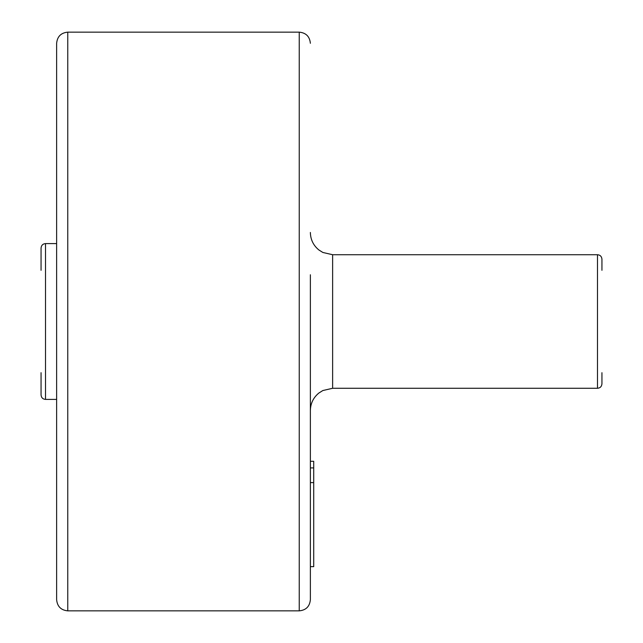 <?xml version="1.0" encoding="UTF-8"?>
<svg xmlns="http://www.w3.org/2000/svg" width="643" height="643" viewBox="0 0 643 643"><rect width="100%" height="100%" fill="white"/><g stroke="black" fill="none" stroke-linecap="round" stroke-linejoin="round"><path stroke-width="0.96" d="M56.632 243.601L45.508 243.601L45.508 399.399C42.824 399.166 41.345 397.679 41.056 394.947L41.056 372.691M310.368 274.762L310.368 599.718L310.368 482.604L313.712 482.604L313.712 566.652L310.368 566.652M313.712 482.604L313.712 461.296L310.368 461.296L310.368 368.238M601.944 372.691L601.944 383.823C601.655 386.547 600.176 388.034 597.492 388.276L597.492 254.724L332.632 254.724L332.632 388.276L322.834 390.542L318.848 393.05C313.35 397.583 310.529 403.41 310.368 410.531M56.632 599.718L56.632 43.282C57.291 36.522 61.005 32.809 67.764 32.15L67.764 610.85C61.005 610.191 57.291 606.478 56.632 599.718M41.056 270.309L41.056 248.053C41.345 245.321 42.824 243.834 45.508 243.601M597.492 254.724C600.176 254.966 601.655 256.453 601.944 259.177L601.944 270.309M313.712 467.919L310.368 467.919M310.368 599.718C309.709 606.478 306.004 610.191 299.244 610.85L299.244 32.15L67.764 32.15M56.632 399.399L45.508 399.399M332.632 254.724L322.834 252.458L318.848 249.95C313.35 245.417 310.529 239.59 310.368 232.469M597.492 388.276L332.632 388.276M299.244 610.85L67.764 610.85M299.244 32.15C306.004 32.809 309.709 36.522 310.368 43.282"/></g></svg>
